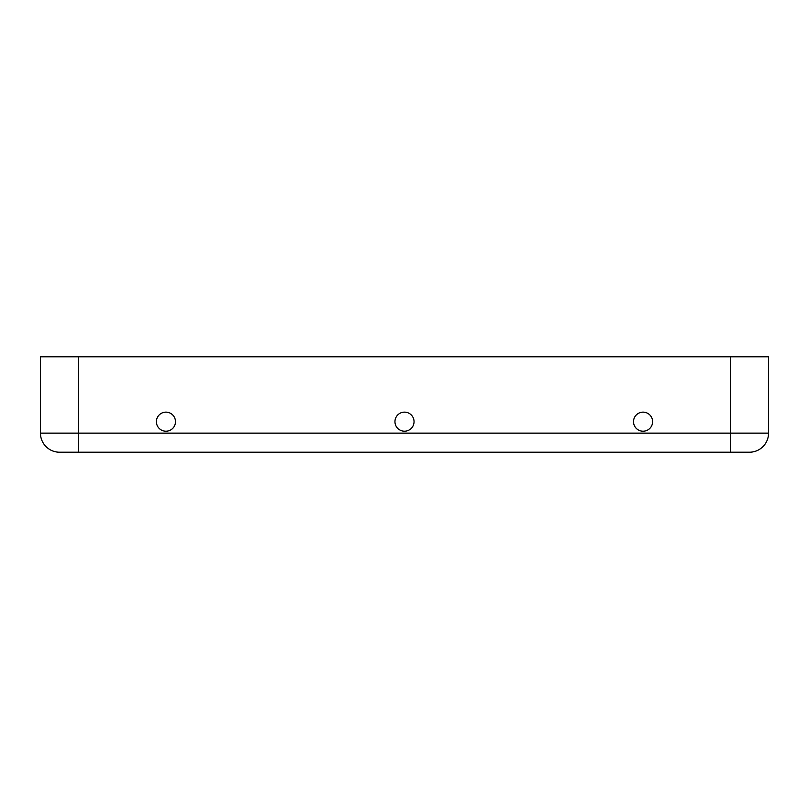 <?xml version="1.0" encoding="UTF-8"?>
<svg xmlns="http://www.w3.org/2000/svg" width="809" height="809" viewBox="0 0 809 809"><rect width="100%" height="100%" fill="white"/><g stroke="black" fill="none" stroke-linecap="round" stroke-linejoin="round"><path stroke-width="1.21" d="M156.39 421.681A9.546 9.546 0 0 1 165.936 412.135A9.546 9.546 0 0 1 175.482 421.681A9.546 9.546 0 0 1 165.936 431.217A9.546 9.546 0 0 1 156.39 421.681M394.954 421.681A9.546 9.546 0 0 1 404.5 412.135A9.546 9.546 0 0 1 414.046 421.681A9.546 9.546 0 0 1 404.5 431.217A9.546 9.546 0 0 1 394.954 421.681M633.518 421.681A9.546 9.546 0 0 1 643.064 412.135A9.546 9.546 0 0 1 652.61 421.681A9.546 9.546 0 0 1 643.064 431.217A9.546 9.546 0 0 1 633.518 421.681M59.532 452.211L749.468 452.211A19.082 19.082 0 0 0 768.55 433.128L768.55 356.789L40.45 356.789L40.45 433.128A19.082 19.082 0 0 0 59.532 452.211A19.082 19.082 0 0 1 40.45 433.128L78.625 433.128L78.625 356.789M768.55 433.128L78.625 433.128L78.625 452.211M730.375 452.211L730.375 356.789"/></g></svg>
